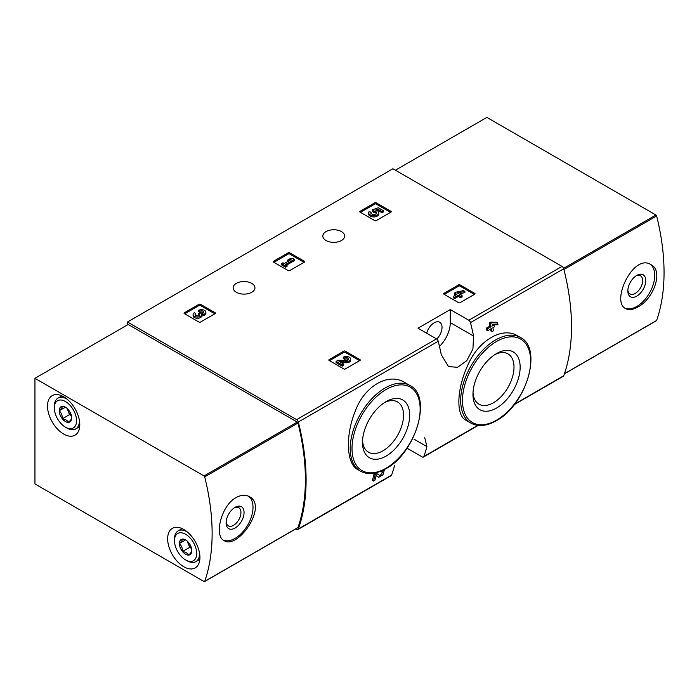 <?xml version="1.0" encoding="UTF-8"?>
<svg xmlns="http://www.w3.org/2000/svg" width="699" height="699" viewBox="0 0 699 699"><rect width="100%" height="100%" fill="white"/><g stroke="black" fill="none" stroke-linecap="round" stroke-linejoin="round"><path stroke-width="1.05" d="M407.036 448.19L422.152 456.919A2.534 1.468 -120 0 0 423.419 457.041A2.534 1.468 -120 0 0 423.847 456.499A200.36 115.676 -120 0 0 426.923 446.626L424.721 437.635M295.791 528.916L296.621 529.396A2.534 1.468 -120 0 0 297.888 529.519A2.534 1.468 -120 0 0 298.316 528.977A200.36 115.676 -120 0 0 298.316 422.013A2.534 1.468 -120 0 0 296.621 419.645L127.489 321.994L392.899 168.756L562.031 266.406A2.534 1.468 -120 0 1 563.726 268.783A200.36 115.676 -120 0 1 563.726 375.747A2.534 1.468 -120 0 1 563.307 376.28L514.246 404.607M404.747 382.51C388.504 372.2 364.529 385.997 355.328 410.968C345.262 435.372 346.258 463.813 357.713 469.571L360.457 471.152A49.454 28.554 -60 0 1 360.457 414.053A49.454 28.554 -60 0 1 409.911 385.498L404.747 382.51M376.141 475.643L377.582 476.587M373.502 481.026A201.88 116.558 60 0 0 375.092 474.866L373.982 474.228A200.36 115.676 60 0 1 372.384 480.388L373.502 481.026L374.926 480.204A201.88 116.558 -120 0 0 376.158 475.565L378.701 477.234M373.982 474.228L375.966 473.083L380.029 475.661L382.938 472.008L380.789 471.545A200.36 115.676 60 0 0 380.876 471.222M490.541 329.08A200.36 115.676 60 0 1 490.899 330.985L492 331.623L493.433 330.793A201.88 116.558 -120 0 0 492.856 327.744L494.394 326.861A201.88 116.558 -120 0 0 494.018 324.991L493.511 324.703M487.745 330.697A201.88 116.558 60 0 0 487.378 328.827L486.259 328.189A200.36 115.676 60 0 1 486.635 330.059L487.745 330.697L491.423 328.574A201.88 116.558 60 0 1 492 331.623M486.259 328.189L489.938 326.066A200.36 115.676 60 0 0 489.291 322.973L490.724 322.143L496.482 322.283L497.601 322.929L491.843 322.789L490.724 322.143M517.636 335.87C502.625 326.381 478.824 340.151 468.155 364.467C456.727 388.461 455.748 415.276 465.761 420.134L470.925 423.113A49.454 28.554 -60 0 1 470.925 366.005A49.454 28.554 -60 0 1 520.379 337.46L517.636 335.87M473.555 336.044A200.36 115.676 -120 0 0 470.479 322.623A2.534 1.468 -120 0 0 468.784 320.247L450.287 309.57L418.002 328.207L436.499 338.884A2.534 1.468 60 0 1 438.194 341.261A200.36 115.676 60 0 1 441.27 354.681L448.522 366.591L457.548 367.298L466.775 360.675L472.926 349.002L473.555 336.044L450.287 322.615L450.287 309.57M394.647 465.263A200.36 115.676 60 0 1 391.571 475.137A2.534 1.468 60 0 1 391.143 475.678L297.888 529.519M443.9 294.2A1.014 0.585 180 0 1 443.9 293.379L443.9 294.2L458.605 302.693A1.014 0.585 180 0 0 460.038 302.693L474.743 294.2A1.014 0.585 180 0 0 474.743 293.379L460.038 284.886L460.038 286.127A1.014 0.585 0 0 0 458.605 286.127L444.258 294.41M460.038 284.886A1.014 0.585 180 0 0 458.605 284.886L443.9 293.379M329.124 360.466A1.014 0.585 180 0 1 329.124 359.636L329.124 360.466L343.829 368.958A1.014 0.585 180 0 0 345.271 368.958L359.976 360.466A1.014 0.585 180 0 0 359.976 359.636L345.271 351.151L345.271 352.392A1.014 0.585 0 0 0 343.829 352.392L329.482 360.675M345.271 351.151A1.014 0.585 180 0 0 343.829 351.151L329.124 359.636M273.536 262.108A1.014 0.585 180 0 1 273.536 261.277L273.536 262.108L288.241 270.6A1.014 0.585 180 0 0 289.674 270.6L304.38 262.108A1.014 0.585 180 0 0 304.38 261.277L289.674 252.785L289.674 254.034A1.014 0.585 0 0 0 288.241 254.034L273.894 262.317M289.674 252.785A1.014 0.585 180 0 0 288.241 252.785L273.536 261.277M184.335 313.606A1.014 0.585 180 0 1 184.335 312.776L184.335 313.606L199.04 322.099A1.014 0.585 180 0 0 200.473 322.099L215.178 313.606A1.014 0.585 180 0 0 215.178 312.776L200.473 304.292L200.473 305.533A1.014 0.585 0 0 0 199.04 305.533L184.693 313.816M200.473 304.292A1.014 0.585 180 0 0 199.04 304.292L184.335 312.776M360.081 212.138A1.014 0.585 180 0 1 360.081 211.308L360.081 212.138L374.786 220.631A1.014 0.585 180 0 0 376.219 220.631L390.924 212.138A1.014 0.585 180 0 0 390.924 211.308L376.219 202.824L376.219 204.064A1.014 0.585 0 0 0 374.786 204.064L360.439 212.347M376.219 202.824A1.014 0.585 180 0 0 374.786 202.824L360.081 211.308M341.427 231.605A10.904 6.3 180 0 1 344.624 236.061A10.904 6.3 180 0 1 333.72 242.352A10.904 6.3 180 0 1 322.816 236.061A10.904 6.3 180 0 1 329.544 230.242A10.904 6.3 180 0 1 341.427 231.605M251.762 283.375A10.904 6.3 180 0 1 254.96 287.822A10.904 6.3 180 0 1 244.056 294.122A10.904 6.3 180 0 1 233.143 287.822A10.904 6.3 180 0 1 239.879 282.012A10.904 6.3 180 0 1 251.762 283.375M382.135 470.672L382.248 470.733A201.88 116.558 60 0 1 381.899 472.192M494.018 324.991L492.489 325.883A201.88 116.558 -120 0 0 492.236 324.677L497.968 324.799A201.88 116.558 -120 0 0 497.601 322.929M489.291 322.973L490.41 323.62A201.88 116.558 60 0 1 491.056 326.704L489.938 326.066M127.489 321.994L127.489 324.895M382.248 470.733L384.197 470.401L383.113 474.7L378.736 477.26M375.092 474.866L377.067 473.73M490.41 323.62L491.843 322.789M487.378 328.827L491.056 326.704M386.084 456.089A33.369 19.266 -60 0 1 362.493 442.467A33.369 19.266 -60 0 1 386.084 401.602A33.369 19.266 -60 0 1 409.675 415.223A33.369 19.266 -60 0 1 386.084 456.089M384.494 402.58A29.026 16.759 -60 0 1 397.53 401.934A29.026 16.759 -60 0 1 401.977 425.193A29.026 16.759 -60 0 1 383.017 450.768A29.026 16.759 -60 0 1 368.504 452.209A29.026 16.759 -60 0 1 362.545 440.597M496.552 408.05A33.369 19.266 -60 0 1 472.961 394.428A33.369 19.266 -60 0 1 496.552 353.554A33.369 19.266 -60 0 1 520.152 367.185A33.369 19.266 -60 0 1 496.552 408.05M494.962 354.533A29.026 16.759 -60 0 1 507.998 353.895A29.026 16.759 -60 0 1 512.446 377.154A29.026 16.759 -60 0 1 493.485 402.729A29.026 16.759 -60 0 1 478.972 404.171A29.026 16.759 -60 0 1 473.013 392.558M439.47 346.451A22.822 13.176 120 0 0 450.287 322.615M436.735 339.041A11.158 6.44 120 0 0 439.723 322.265A11.158 6.44 120 0 0 434.149 322.824A11.158 6.44 120 0 0 426.696 333.222M390.566 212.347L376.219 204.064M383.41 210.705L383.41 211.946L381.977 212.767L381.977 211.526L383.41 210.705L378.299 207.752L372.418 209.805L372.418 211.046L373.668 212.339A2.892 1.669 0 0 1 376.385 213.387M372.418 209.805L373.668 211.098A2.892 1.669 180 0 1 376.595 212.767A2.892 1.669 180 0 1 373.703 214.436A2.892 1.669 180 0 1 370.811 212.767A2.892 1.669 180 0 1 371.073 212.077L368.897 211.849A5.059 2.918 180 0 0 368.644 212.767A5.059 2.918 180 0 0 373.703 215.685A5.059 2.918 180 0 0 378.762 212.767A5.059 2.918 180 0 0 375.599 210.058L377.993 209.219L377.993 210.469L381.977 212.767M377.993 209.219L381.977 211.526M377.294 210.714L377.993 210.469M368.644 212.767L368.644 214.008A5.059 2.918 0 0 0 373.703 216.935A5.059 2.918 0 0 0 378.762 214.008L378.762 212.767M371.073 212.077L371.073 213.317A2.892 1.669 0 0 0 371.02 213.387M373.668 211.098L373.668 212.339M373.275 210.871L373.275 212.112M214.82 313.816L200.473 305.533M201.775 314.664A4.334 2.508 180 0 1 197.319 317.031A4.334 2.508 180 0 1 193.107 314.524L193.107 315.773A4.334 2.508 0 0 0 197.319 318.272A4.334 2.508 0 0 0 201.775 315.913A4.334 2.508 0 0 0 205.873 313.414L205.873 312.165A4.334 2.508 180 0 1 201.775 314.664L201.775 315.913M193.107 314.524A4.334 2.508 180 0 1 194.374 312.759L195.807 313.58L195.807 314.83A2.315 1.337 0 0 0 195.397 315.153M203.575 312.785A2.315 1.337 0 0 0 199.897 312.462L198.464 311.64L198.464 310.4L199.897 311.221A2.315 1.337 180 0 1 202.422 310.933A2.315 1.337 180 0 1 203.846 312.165A2.315 1.337 180 0 1 203.767 312.514A2.027 1.171 180 0 1 200.377 313.038L198.464 313.58L198.953 313.86A2.027 1.171 180 0 1 199.538 314.69A2.027 1.171 180 0 1 198.044 315.817A2.315 1.337 180 0 1 195.135 314.524A2.315 1.337 180 0 1 195.807 313.58M199.232 315.31A2.027 1.171 0 0 0 198.953 315.109L198.464 313.58M199.897 311.221L199.897 312.462M198.464 310.4A4.334 2.508 180 0 1 203.191 309.858A4.334 2.508 180 0 1 205.873 312.165M304.021 262.317L289.674 254.034M294.515 259.312L293.082 258.481L289.709 258.901L287.665 260.08L291.037 259.661L284.292 263.558L282.964 262.789L281.531 263.619L285.62 265.978L287.053 265.157L285.725 264.388L294.515 259.312L294.515 260.552L286.8 265.008M287.053 265.157L287.053 266.398L285.62 267.219L285.62 265.978M281.531 263.619L281.531 264.86L285.62 267.219M287.665 260.08L287.665 261.321L288.311 261.243M359.618 360.675L345.271 352.392M341.243 362.702L346.223 362.772A4.334 2.508 0 0 0 350.662 360.273L350.662 359.024A4.334 2.508 180 0 1 346.223 361.532L346.223 362.772M348.373 359.653A2.315 1.337 0 0 0 344.694 359.33L343.261 358.5L343.261 357.259L344.694 358.08A2.315 1.337 180 0 1 347.211 357.792A2.315 1.337 180 0 1 348.635 359.024A2.315 1.337 180 0 1 346.267 360.361L338.08 360.247L336.105 361.392L342.239 364.93L343.672 364.1L339.041 361.427L346.223 361.532M343.672 364.1L343.672 365.35L342.239 366.171L342.239 364.93M336.105 361.392L336.105 362.632L342.239 366.171M344.694 358.08L344.694 359.33M343.261 357.259A4.334 2.508 180 0 1 347.988 356.717A4.334 2.508 180 0 1 350.662 359.024M474.385 294.41L460.038 286.127M464.879 291.404L463.446 290.583L455.984 292.173L454.56 293.003L456.91 294.358L453.232 296.481L454.656 297.311L458.343 295.188L460.693 296.542L462.118 295.712L459.767 294.358L461.305 293.475L459.872 292.645L458.343 293.528L457.417 293.003L464.879 291.404L464.879 292.654L461.226 293.431M461.305 293.475L460.842 294.978M462.118 295.712L462.118 296.961L460.693 297.783L460.693 296.542M458.343 295.188L458.343 296.428L460.693 297.783M454.656 297.311L454.656 298.552L458.343 296.428M453.232 296.481L453.232 297.722L454.656 298.552M454.56 293.003L454.56 294.244L455.835 294.978M656.178 320.719A1.014 0.585 -120 0 0 656.632 320.465A200.36 115.676 -120 0 0 656.632 215.982A1.014 0.585 -120 0 0 655.95 215.021L486.871 117.406L395.407 170.207M637.803 307.044C653.416 299.233 663.884 270.836 651.057 264.703C633.565 252.855 610.489 301.592 625.692 308.635C628.899 310.33 632.936 309.797 637.803 307.044M650.219 264.274A25.365 14.644 -60 0 1 653.146 284.816A25.365 14.644 -60 0 1 636.789 306.468A25.365 14.644 -60 0 1 624.976 308.154M636.789 296.114A12.678 7.322 -60 0 1 627.824 290.933A12.678 7.322 -60 0 1 636.789 275.406A12.678 7.322 -60 0 1 645.754 280.579A12.678 7.322 -60 0 1 636.789 296.114M635.976 275.913A10.485 6.055 -60 0 1 640.476 275.782A10.485 6.055 -60 0 1 642.084 284.178A10.485 6.055 -60 0 1 635.242 293.423A10.485 6.055 -60 0 1 630 293.938A10.485 6.055 -60 0 1 627.859 289.971M204.711 476.893A200.36 115.676 60 0 1 204.711 581.376A1.014 0.585 60 0 1 204.029 581.542L34.95 483.926L34.95 378.316L204.029 475.94A1.014 0.585 60 0 1 204.711 476.893L297.966 423.052A200.36 115.676 60 0 1 297.966 527.535A1.014 0.585 60 0 1 297.512 527.797M236.096 497.557C220.998 505.665 213.99 536.063 223.986 540.554C237.677 550.209 268.355 505.866 249.351 496.631C245.471 494.551 241.059 494.857 236.096 497.557M297.966 423.052A1.014 0.585 60 0 0 297.285 422.1L128.205 324.476L34.95 378.316M183.793 529.484A22.822 13.176 60 0 1 198.708 549.597A22.822 13.176 60 0 1 195.213 567.885A22.822 13.176 60 0 1 172.382 554.709A22.822 13.176 60 0 1 172.382 528.348A22.822 13.176 60 0 1 183.793 529.484M63.644 396.744A22.822 13.176 60 0 1 78.559 416.857A22.822 13.176 60 0 1 75.055 435.154A22.822 13.176 60 0 1 52.233 421.969A22.822 13.176 60 0 1 52.233 395.617A22.822 13.176 60 0 1 63.644 396.744M248.512 496.203A25.365 14.644 -60 0 1 247.796 524.94A25.365 14.644 -60 0 1 223.269 540.074M235.082 507.325A12.678 7.322 -60 0 1 244.056 512.498A12.678 7.322 -60 0 1 235.082 528.033A12.678 7.322 -60 0 1 226.118 522.852A12.678 7.322 -60 0 1 235.082 507.325L235.082 507.325M234.27 507.841A10.485 6.055 -60 0 1 238.778 507.701A10.485 6.055 -60 0 1 238.778 519.811A10.485 6.055 -60 0 1 228.293 525.858A10.485 6.055 -60 0 1 226.153 521.891M68.546 409.929A8.781 5.076 60 0 1 71.648 417.932C71.709 418.771 70.669 420.248 68.546 422.353C67.558 420.536 65.488 419.339 62.333 418.771C62.386 415.494 61.355 412.821 59.223 410.759C61.337 408.67 62.368 407.202 62.333 406.346A8.781 5.076 60 0 1 65.435 407.176A8.781 5.076 60 0 1 68.546 409.929M71.648 417.932A8.781 5.076 60 0 1 68.546 422.353A8.781 5.076 60 0 1 62.333 418.771A8.781 5.076 60 0 1 59.223 410.759A8.781 5.076 60 0 1 62.333 406.346M65.435 401.506A15.728 9.078 60 0 1 76.558 420.772A15.728 9.078 60 0 1 65.435 427.185A15.728 9.078 60 0 1 54.321 407.928A15.728 9.078 60 0 1 65.435 401.506M54.321 407.928L54.321 406.276A17.755 10.249 60 0 1 57.991 398.142A17.755 10.249 60 0 1 66.868 399.024A17.755 10.249 60 0 1 67.034 399.12M79.424 420.58A17.755 10.249 60 0 1 75.745 428.898A17.755 10.249 60 0 1 66.868 428.015L65.435 427.185M71.333 415.503A7.61 4.395 60 0 1 67.952 410.619L69.507 414.629L71.385 415.713M67.078 408.382L67.952 410.619A7.61 4.395 60 0 1 67.384 408.662M69.507 414.629L62.333 418.771M65.374 407.211L59.223 410.759M188.695 542.669A8.781 5.076 60 0 1 191.806 550.672C191.858 551.511 190.818 552.979 188.695 555.093C187.716 553.276 185.646 552.079 182.483 551.502C182.535 548.226 181.504 545.561 179.381 543.499C181.487 541.41 182.526 539.934 182.483 539.078A8.781 5.076 60 0 1 185.593 539.908A8.781 5.076 60 0 1 188.695 542.669M191.806 550.672A8.781 5.076 60 0 1 188.695 555.093A8.781 5.076 60 0 1 182.483 551.502A8.781 5.076 60 0 1 179.381 543.499A8.781 5.076 60 0 1 182.483 539.078M185.593 534.246A15.728 9.078 60 0 1 196.707 553.503A15.728 9.078 60 0 1 185.593 559.925A15.728 9.078 60 0 1 174.47 540.668A15.728 9.078 60 0 1 185.593 534.246M174.47 540.668L174.47 539.008A17.755 10.249 60 0 1 178.149 530.882A17.755 10.249 60 0 1 187.026 531.756A17.755 10.249 60 0 1 187.183 531.852M199.573 553.32A17.755 10.249 60 0 1 195.903 561.629A17.755 10.249 60 0 1 187.026 560.747L185.593 559.925M191.491 548.243A7.61 4.395 60 0 1 188.101 543.359L189.656 547.361L191.535 548.444M187.236 541.113L188.101 543.359A7.61 4.395 60 0 1 187.533 541.393M189.656 547.361L182.483 551.502M185.523 539.951L179.381 543.499M423.847 456.499L477.758 425.376M514.665 404.074L563.726 375.747M470.479 322.623L563.726 268.783M298.316 422.013L438.194 341.261M298.316 528.977L391.571 475.137M468.784 320.247L562.031 266.406M296.621 419.645L436.499 338.884M386.084 468.19A48.187 27.82 -60 0 1 356.577 426.207A48.187 27.82 -60 0 1 415.59 392.139A48.187 27.82 -60 0 1 386.084 468.19M496.552 420.151A48.187 27.82 -60 0 1 467.046 378.168A48.187 27.82 -60 0 1 526.059 344.091A48.187 27.82 -60 0 1 496.552 420.151M426.923 446.626L414.061 439.199M390.924 211.308L390.924 212.138M374.786 202.824L374.786 204.064M215.178 312.776L215.178 313.606M199.04 304.292L199.04 305.533M198.953 313.86L198.953 315.109M304.38 261.277L304.38 262.108M288.241 252.785L288.241 254.034M359.976 359.636L359.976 360.466M343.829 351.151L343.829 352.392M474.743 293.379L474.743 294.2M458.605 284.886L458.605 286.127M563.918 269.508L656.632 215.982M564.451 373.677L656.632 320.465M563.595 268.346L655.95 215.021M297.966 527.535L204.711 581.376M297.285 422.1L204.029 475.94M423.419 457.041L478.186 425.429M384.197 470.401L383.524 470.008M360.457 471.152C367.665 475.032 376.123 474.237 385.822 468.767C415.66 453.267 432.76 396.307 409.911 385.498M470.925 423.113C478.142 426.993 486.591 426.198 496.29 420.728C526.137 405.228 543.228 348.268 520.379 337.46M564.399 373.834L656.457 320.684M297.791 527.754L204.545 581.594M75.745 428.898L79.695 426.617M57.991 398.142L61.94 395.87M195.903 561.629L199.844 559.349M178.149 530.882L182.09 528.601"/></g></svg>
